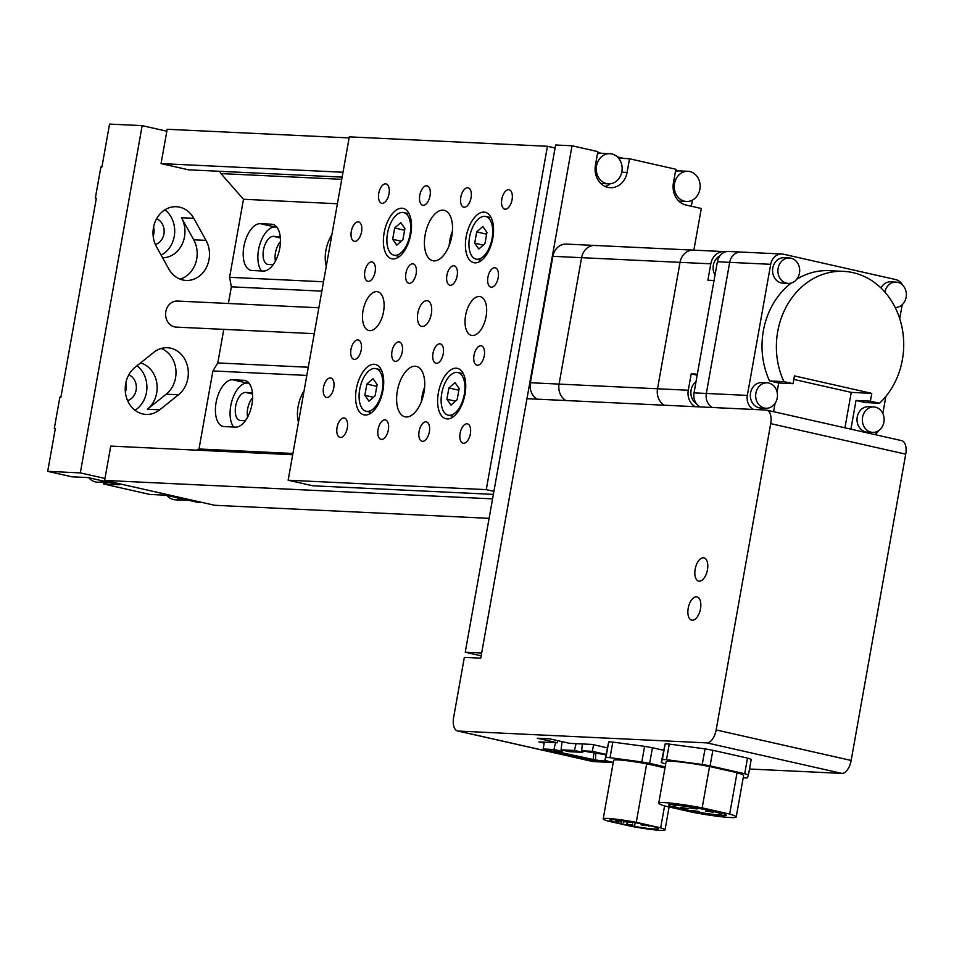 <?xml version="1.0" encoding="UTF-8"?>
<svg xmlns="http://www.w3.org/2000/svg" width="954" height="954" viewBox="0 0 954 954"><rect width="100%" height="100%" fill="white"/><g stroke="black" fill="none" stroke-linecap="round" stroke-linejoin="round"><path stroke-width="1.43" d="M596.906 245.715A15.109 12.939 92.7 0 0 594.974 245.452L566.271 244.093A15.109 12.939 92.7 0 0 552.879 256.316L530.364 382.733A15.109 12.939 92.7 0 0 537.197 399.177M594.974 245.452A15.109 12.939 92.7 0 0 581.594 257.675L559.08 384.092A15.109 12.939 92.7 0 0 565.913 400.537A15.109 12.939 -87.3 0 1 559.08 384.092L581.594 257.675A15.109 12.939 -87.3 0 1 594.974 245.452L693.427 250.139A15.109 12.939 92.7 0 0 680.035 262.362L657.521 388.779A15.109 12.939 92.7 0 0 664.354 405.212A15.109 12.939 -87.3 0 1 657.521 388.779L680.035 262.362A15.109 12.939 -87.3 0 1 693.427 250.139L724.181 251.594A15.109 12.939 92.7 0 0 710.802 263.817L707.88 280.214L714.033 280.5L697.35 374.147L691.209 373.849L688.287 390.234A15.109 12.939 92.7 0 0 695.12 406.678M695.347 250.401A15.109 12.939 92.7 0 0 693.427 250.139M719.865 255.922A12.724 10.888 92.7 0 0 715.023 274.979M695.991 381.779A12.724 10.888 92.7 0 0 696.337 403.602M725.767 251.784A15.109 12.939 92.7 0 0 724.181 251.594M697.171 375.196L691.209 373.849M895.198 307.522A12.724 10.888 92.7 0 0 906.3 296.086A12.724 10.888 92.7 0 0 897.702 282.324A12.724 10.888 92.7 0 0 896.08 282.098A12.724 10.888 92.7 0 0 884.871 292.067M896.08 282.098L890.75 281.847A12.724 10.888 92.7 0 0 880.924 287.941M875.462 407.179A12.724 10.888 92.7 0 0 873.84 406.964A12.724 10.888 92.7 0 0 862.428 418.198A12.724 10.888 92.7 0 0 871.014 432.15A12.724 10.888 92.7 0 0 872.636 432.377A12.724 10.888 92.7 0 0 884.036 421.131A12.724 10.888 92.7 0 0 875.462 407.179M873.84 406.964L868.51 406.702A12.724 10.888 92.7 0 0 857.097 417.947A12.724 10.888 92.7 0 0 865.683 431.9A12.724 10.888 92.7 0 0 867.305 432.114L872.636 432.377M768.793 383.067A12.724 10.888 92.7 0 0 767.171 382.852A12.724 10.888 92.7 0 0 755.759 394.085A12.724 10.888 92.7 0 0 764.345 408.038A12.724 10.888 92.7 0 0 765.967 408.264A12.724 10.888 92.7 0 0 777.367 397.019A12.724 10.888 92.7 0 0 768.793 383.067M767.171 382.852L761.841 382.59A12.724 10.888 92.7 0 0 750.428 393.835A12.724 10.888 92.7 0 0 759.014 407.787A12.724 10.888 92.7 0 0 760.624 408.002L765.967 408.264M791.033 258.212A12.724 10.888 92.7 0 0 789.411 257.985A12.724 10.888 92.7 0 0 777.999 269.231A12.724 10.888 92.7 0 0 786.585 283.183A12.724 10.888 92.7 0 0 788.207 283.398A12.724 10.888 92.7 0 0 799.607 272.164A12.724 10.888 92.7 0 0 791.033 258.212M789.411 257.985L784.081 257.735A12.724 10.888 92.7 0 0 772.668 268.968A12.724 10.888 92.7 0 0 781.254 282.933A12.724 10.888 92.7 0 0 782.876 283.147L788.207 283.398M769.544 380.944L778.679 383.007L793.036 383.687L783.902 381.624L769.544 380.944A74.329 63.644 92.7 0 1 791.2 283.064M778.679 383.007L777.081 392.011M775.053 403.387L773.575 411.687M850.908 429.169L856.012 400.489L870.37 401.169L879.516 403.244A74.329 63.644 92.7 0 0 900.755 322.142A74.329 63.644 92.7 0 0 843.574 271.365L829.217 270.674A74.329 63.644 92.7 0 0 796.781 279.224M856.012 400.489L865.159 402.552L879.516 403.244M874.687 434.547A12.724 10.888 92.7 0 0 878.801 430.504M882.832 413.476L885.872 396.411M899.717 318.66L902.21 304.696M902.532 284.996A12.724 10.888 92.7 0 0 895.591 279.546L783.592 254.229A12.724 10.888 92.7 0 0 781.97 254.014A12.724 10.888 92.7 0 0 770.701 264.306L747.34 395.409A12.724 10.888 92.7 0 0 753.469 409.457M770.701 264.306L729.679 262.362A12.724 10.888 -87.3 0 1 740.948 252.059A12.724 10.888 92.7 0 0 729.679 262.362L706.33 393.453A12.724 10.888 92.7 0 0 712.447 407.501A12.724 10.888 -87.3 0 1 706.33 393.453L747.34 395.409M843.574 271.365A74.329 63.644 92.7 0 0 786.358 306.592A74.329 63.644 92.7 0 0 783.902 381.624M870.37 401.169L871.765 393.37L794.432 375.888L793.036 383.687M844.946 427.821L851.254 392.392L793.8 379.406M851.254 392.392L871.765 393.37M742.57 252.285A12.724 10.888 92.7 0 0 740.948 252.059L728.641 251.474A12.724 10.888 92.7 0 0 717.372 261.778L694.023 392.869A12.724 10.888 92.7 0 0 700.141 406.917M717.372 261.778L729.679 262.362L706.33 393.453L694.023 392.869M700.51 608.795A11.925 6.094 -77.3 0 0 696.98 596.87A11.925 6.094 -77.3 0 0 688.204 608.211A11.925 6.094 -77.3 0 0 691.722 620.136A11.925 6.094 -77.3 0 0 700.51 608.795A11.925 6.094 -77.3 0 0 696.98 596.87A11.925 6.094 -77.3 0 0 688.204 608.211A11.925 6.094 -77.3 0 0 691.722 620.136A11.925 6.094 -77.3 0 0 700.51 608.795M707.463 569.776A11.925 6.094 -77.3 0 0 703.933 557.851A11.925 6.094 -77.3 0 0 695.156 569.192A11.925 6.094 -77.3 0 0 698.674 581.117A11.925 6.094 -77.3 0 0 707.463 569.776A11.925 6.094 -77.3 0 0 703.933 557.851A11.925 6.094 -77.3 0 0 695.156 569.192A11.925 6.094 -77.3 0 0 698.674 581.117A11.925 6.094 -77.3 0 0 707.463 569.776M766.11 410.053L526.966 398.689L480.744 658.153L464.336 657.378L453.639 717.456A13.511 6.905 -77.3 0 0 457.634 730.979A13.511 6.905 -77.3 0 0 458.242 731.062L706.819 742.88A13.511 6.905 -77.3 0 0 716.156 729.941L770.713 423.648A13.511 6.905 -77.3 0 0 766.718 410.137A13.511 6.905 -77.3 0 0 766.11 410.053M716.156 729.941L851.159 760.457L905.716 454.164L770.713 423.648M607.126 747.793L592.195 744.43L569.645 743.357L549.635 738.825L537.329 738.241L557.339 742.772L538.879 741.89L544.197 743.094M458.242 731.062L593.245 761.578L613.243 762.532M749.498 769.007L841.822 773.396L706.819 742.88M901.113 440.569A13.511 6.905 102.7 0 1 901.721 440.653A13.511 6.905 102.7 0 1 905.716 454.164M851.159 760.457A13.511 6.905 102.7 0 1 841.822 773.396M593.245 761.578A13.511 6.905 102.7 0 1 592.637 761.495L457.634 730.979M557.708 740.65L557.339 742.772M576.085 743.655L574.427 750.476L582.667 752.336L583.144 751.156M574.427 750.476L561.095 749.832L569.335 751.704L582.667 752.336M608.33 761.316A40.259 3.112 10.1 0 1 595.463 759.992L553.582 750.953L562.156 751.358L562.633 750.19M582.381 743.953L581.606 750.81L592.374 751.323L593.543 744.728M555.574 742.689L553.916 749.498L543.148 748.985L544.364 742.152M562.025 741.628L561.095 749.832M543.148 748.985L599.816 761.793L613.136 762.425M605.945 754.387L592.374 751.323M605.885 754.769L581.606 750.81M553.916 749.498L562.156 751.358M593.925 752.873L593.114 759.885M595.463 759.992L595.809 752.956M647.074 825.675L641.112 824.888L647.074 825.675M632.8 825.007L626.838 824.208L632.8 825.007M621.901 822.05L615.926 821.251L621.901 822.05M630.713 822.467L624.751 821.668L630.713 822.467M621.4 823.791A24.649 1.908 -169.9 0 0 645.81 828.155A24.649 1.908 -169.9 0 0 658.379 828.716A24.649 1.908 -169.9 0 0 646.836 824.995A24.649 1.908 -169.9 0 0 622.425 820.631A24.649 1.908 -169.9 0 0 609.856 820.07A24.649 1.908 -169.9 0 0 621.4 823.791M665.2 766.873L649.662 763.355A43.789 3.387 -169.9 0 0 641.827 761.96L610.023 757.691A43.789 3.387 -169.9 0 0 605.921 757.5L604.919 760.207A43.789 3.387 -169.9 0 0 608.64 761.411L613.255 762.449M665.01 767.934L646.693 763.784A31.399 2.421 -169.9 0 0 613.625 760.362L603.202 818.89A31.399 2.421 -169.9 0 0 607.555 820.953L631.965 826.474A31.399 2.421 -169.9 0 0 665.033 829.897A31.399 2.421 -169.9 0 0 660.681 827.833L664.592 805.903M649.662 763.355L652.441 747.757A43.789 3.387 -169.9 0 0 644.606 746.35L612.802 742.093A43.789 3.387 -169.9 0 0 608.712 741.89L604.919 760.207M641.827 761.96L644.606 746.35M610.023 757.691L612.802 742.093M605.921 757.5L608.712 741.89M663.424 750.238L652.441 747.757M660.681 827.833L636.27 822.312A31.399 2.421 -169.9 0 0 603.202 818.89M636.27 822.312L646.693 763.784M689.348 807.943L697.112 808.98L689.348 807.943M705.71 811.15L713.461 812.188L705.71 811.15M691.435 810.471L699.199 811.508L691.435 810.471M680.536 807.525L688.287 808.551L680.536 807.525M682.396 809.374A29.216 2.254 -169.9 0 0 711.338 814.549A29.216 2.254 -169.9 0 0 726.232 815.217A29.216 2.254 -169.9 0 0 712.543 810.805A29.216 2.254 -169.9 0 0 683.613 805.629A29.216 2.254 -169.9 0 0 668.706 804.961A29.216 2.254 -169.9 0 0 682.396 809.374M710.193 810.697A24.649 1.908 -169.9 0 0 685.783 806.321A24.649 1.908 -169.9 0 0 673.214 805.772A24.649 1.908 -169.9 0 0 684.757 809.481A24.649 1.908 -169.9 0 0 709.168 813.857A24.649 1.908 -169.9 0 0 721.737 814.406A24.649 1.908 -169.9 0 0 710.193 810.697M743.202 777.772L743.202 777.772A48.356 3.733 -169.9 0 0 747.304 777.963L748.449 774.922A48.356 3.733 -169.9 0 0 744.716 773.718L710.074 765.883A48.356 3.733 -169.9 0 0 702.251 764.488L666.476 759.694A48.356 3.733 -169.9 0 0 662.374 759.503L661.241 762.532A48.356 3.733 -169.9 0 0 664.962 763.749L665.725 763.915M709.549 766.503A39.352 3.041 -169.9 0 0 666.095 761.829L658.725 803.185A39.352 3.041 -169.9 0 0 665.272 806.106L692.759 812.319A39.352 3.041 -169.9 0 0 736.214 816.994A39.352 3.041 -169.9 0 0 729.679 814.072L737.048 772.716L709.549 766.503L702.18 807.859A39.352 3.041 -169.9 0 0 658.725 803.185M736.214 816.994L743.583 775.638A39.352 3.041 -169.9 0 0 737.048 772.716M661.241 762.532L665.153 743.893A48.356 3.733 -169.9 0 1 669.255 744.084L705.03 748.878A48.356 3.733 -169.9 0 1 712.865 750.285L747.507 758.108A48.356 3.733 -169.9 0 1 751.227 759.324L748.449 774.922M744.716 773.718L747.507 758.108M710.074 765.883L712.865 750.285M702.251 764.488L705.03 748.878M666.476 759.694L669.255 744.084M662.374 759.503L665.153 743.893M729.679 814.072L702.18 807.859M693.868 250.151L701.285 208.485L685.95 205.015A18.877 16.17 -87.3 0 1 673.417 182.906L675.849 169.252L629.521 158.769L627.088 172.424A18.877 16.17 -87.3 0 1 610.357 187.711A18.877 16.17 -87.3 0 1 595.415 165.269L597.848 151.614L572.018 145.771L481.663 653.001L465.254 652.226L555.61 144.996L572.018 145.771M675.539 171.004L676.493 171.219M597.538 153.379L598.492 153.594M618.526 158.114L629.521 158.769M692.437 200.101L691.34 206.231M481.162 655.815L465.254 652.226M610.107 183.8A18.877 16.17 -87.3 0 1 605.277 186.495M619.265 158.281L619.146 158.924M611.836 153.928A15.109 12.939 92.7 0 0 609.916 153.666A15.109 12.939 92.7 0 0 596.369 167.01A15.109 12.939 92.7 0 0 606.565 183.573A15.109 12.939 92.7 0 0 608.485 183.836A15.109 12.939 92.7 0 0 622.032 170.492A15.109 12.939 92.7 0 0 611.836 153.928M609.916 153.666L601.712 153.272A15.109 12.939 92.7 0 0 597.442 153.904M689.849 171.553A15.109 12.939 92.7 0 0 687.917 171.291A15.109 12.939 92.7 0 0 674.371 184.647A15.109 12.939 92.7 0 0 684.567 201.211A15.109 12.939 92.7 0 0 686.486 201.473A15.109 12.939 92.7 0 0 700.033 188.129A15.109 12.939 92.7 0 0 689.849 171.553M687.917 171.291L679.713 170.909A15.109 12.939 92.7 0 0 675.444 171.541M304.052 390.985A23.85 12.175 -77.3 0 0 298.113 406.487A23.85 12.175 -77.3 0 0 298.483 422.276M331.849 234.922A23.85 12.175 -77.3 0 0 325.91 250.413A23.85 12.175 -77.3 0 0 326.28 266.214M216.081 402.588A23.85 12.175 -77.3 0 0 223.129 426.438A23.85 12.175 -77.3 0 0 224.214 426.581L235.495 427.118A23.85 12.175 -77.3 0 0 251.773 405.343A23.85 12.175 -77.3 0 0 244.928 380.443A23.85 12.175 -77.3 0 0 243.83 380.3L232.549 379.764A23.85 12.175 -77.3 0 0 216.081 402.588M249.006 383.162L247.217 383.079A23.85 12.175 -77.3 0 0 230.749 405.903A23.85 12.175 -77.3 0 0 233.706 427.034M243.878 246.514A23.85 12.175 -77.3 0 0 250.926 270.364A23.85 12.175 -77.3 0 0 252.011 270.507L263.292 271.043A23.85 12.175 -77.3 0 0 279.57 249.268A23.85 12.175 -77.3 0 0 272.725 224.369A23.85 12.175 -77.3 0 0 271.64 224.226L260.359 223.689A23.85 12.175 -77.3 0 0 243.878 246.514M276.803 227.088L275.026 227.004A23.85 12.175 -77.3 0 0 258.546 249.829A23.85 12.175 -77.3 0 0 261.515 270.96M273.154 264.687L268.348 264.461A14.31 7.31 102.7 0 1 267.692 264.377A14.31 7.31 102.7 0 1 263.471 250.067A14.31 7.31 102.7 0 1 273.357 236.365L280.237 236.699M280.44 241.66A14.31 7.31 -77.3 0 0 275.467 252.774A14.31 7.31 -77.3 0 0 275.408 261.086M245.357 420.762L240.551 420.535A14.31 7.31 102.7 0 1 239.895 420.44A14.31 7.31 102.7 0 1 235.662 406.13A14.31 7.31 102.7 0 1 245.548 392.44L252.44 392.762M252.643 397.723A14.31 7.31 -77.3 0 0 247.67 408.849A14.31 7.31 -77.3 0 0 247.599 417.148M342.152 177.122L188.594 169.824L161.059 163.599L167.177 129.267L349.128 137.913M553.403 147.62L555.121 147.703M161.059 163.599L343.023 172.245M597.693 152.473L601.163 153.26M617.405 156.933L624.476 158.531M675.694 170.11L679.165 170.897M492.574 498.859L104.63 480.422L214.638 505.286L489.104 518.332M104.63 480.422L110.747 446.09L292.699 454.736M196.5 450.169L199.004 448.988L292.926 453.46M199.004 448.988L212.897 370.951L306.83 375.423M212.897 370.951L217.798 362.949L308.285 367.242M228.388 303.479L231.357 286.832L321.844 291.137M217.798 362.949L223.773 329.368M231.357 286.832L229.58 277.316L323.501 281.776M229.58 277.316L243.485 199.279L337.406 203.739M243.485 199.279L220.958 173.592L341.759 179.328M220.958 173.592L219.658 171.303M153.856 352.3A25.841 22.121 -87.3 0 1 167.403 347.733A25.841 22.121 -87.3 0 1 170.694 348.186A25.841 22.121 -87.3 0 1 187.902 368.232A25.841 22.121 -87.3 0 1 178.505 394.789L159.664 409.85A25.841 22.121 92.7 0 1 146.117 414.418A25.841 22.121 92.7 0 1 142.826 413.964A25.841 22.121 92.7 0 1 125.618 393.919A25.841 22.121 92.7 0 1 135.015 367.362L153.856 352.3M127.586 400.597A13.511 11.567 92.7 0 0 136.339 388.087A13.511 11.567 92.7 0 0 128.814 374.803M125.809 382.971A13.511 11.567 -87.3 0 1 125.379 392.177M155.383 244.522A13.511 11.567 92.7 0 0 164.136 232.013A13.511 11.567 92.7 0 0 156.611 218.728M153.618 226.897A13.511 11.567 -87.3 0 1 153.177 236.115M193.781 218.299A25.841 22.121 92.7 0 0 179.662 207.173A25.841 22.121 92.7 0 0 176.371 206.732A25.841 22.121 92.7 0 0 156.027 219.837A25.841 22.121 92.7 0 0 156.492 246.776L168.727 268.861A25.841 22.121 92.7 0 0 186.137 280.428A25.841 22.121 92.7 0 0 206.481 267.311A25.841 22.121 92.7 0 0 206.004 240.372L193.781 218.299L181.475 217.715A25.841 22.121 -87.3 0 1 182.19 244.141A25.841 22.121 -87.3 0 1 162.585 257.783M161.131 255.135A25.841 22.121 92.7 0 0 174.606 233.599A25.841 22.121 92.7 0 0 164.911 209.808M140.572 362.925A25.841 22.121 -87.3 0 1 156.85 383.305A25.841 22.121 -87.3 0 1 147.357 409.266L159.664 409.85M135.003 410.268A25.841 22.121 92.7 0 0 136.994 365.787M104.976 478.479L80.315 472.898L142.17 125.642L166.831 131.211M202.284 502.496L197.239 502.257L166.068 495.209L149.873 494.446L103.533 483.964L103.795 482.509M103.533 483.964L119.739 484.739L88.066 477.584L71.872 476.809L47.7 471.348L55.344 428.429L54.318 428.382L55.308 428.608M47.7 471.348L80.315 472.898M96.318 198.396L95.328 198.17L100.885 166.962L101.911 167.01L109.555 124.092L142.17 125.642M95.328 198.17L96.354 198.217L60.901 397.21L59.875 397.162L54.318 428.382M180.032 279.117A25.841 22.121 92.7 0 0 193.698 239.788L181.475 217.715M161.202 348.46A25.841 22.121 -87.3 0 1 175.834 369.329A25.841 22.121 -87.3 0 1 166.199 394.205L147.357 409.266M108.839 482.271A15.109 12.939 -87.3 0 1 105.62 482.593L97.415 482.199A15.109 12.939 -87.3 0 1 95.495 481.937A15.109 12.939 -87.3 0 1 88.817 477.751M105.62 482.593A15.109 12.939 -87.3 0 1 103.7 482.33A15.109 12.939 -87.3 0 1 98.966 480.041M186.841 499.908A15.109 12.939 -87.3 0 1 183.621 500.23L175.417 499.836A15.109 12.939 -87.3 0 1 173.497 499.574A15.109 12.939 -87.3 0 1 166.819 495.376M183.621 500.23A15.109 12.939 -87.3 0 1 181.701 499.968A15.109 12.939 -87.3 0 1 176.967 497.678M314.26 333.673L176.156 327.103A13.034 11.162 -87.3 0 1 174.499 326.876A13.034 11.162 -87.3 0 1 165.698 312.578A13.034 11.162 -87.3 0 1 177.396 301.059L318.874 307.784M397.341 390.973A25.841 13.201 102.7 0 1 416.361 366.396A25.841 13.201 102.7 0 1 424.005 392.237A25.841 13.201 102.7 0 1 404.973 416.803A25.841 13.201 102.7 0 1 397.341 390.973M421.37 401.598A25.841 13.201 102.7 0 1 422.002 396.542A25.841 13.201 102.7 0 1 424.637 387.181M425.138 234.899A25.841 13.201 102.7 0 1 444.17 210.333A25.841 13.201 102.7 0 1 451.802 236.163A25.841 13.201 102.7 0 1 432.77 260.728A25.841 13.201 102.7 0 1 425.138 234.899M449.179 245.524A25.841 13.201 102.7 0 1 449.811 240.48A25.841 13.201 102.7 0 1 452.434 231.106M361.554 231.87A9.934 5.08 -77.3 0 0 358.621 221.936A9.934 5.08 -77.3 0 0 351.299 231.393A9.934 5.08 -77.3 0 0 354.244 241.326A9.934 5.08 -77.3 0 0 361.554 231.87M333.757 387.944A9.934 5.08 -77.3 0 0 330.823 378.011A9.934 5.08 -77.3 0 0 323.501 387.455A9.934 5.08 -77.3 0 0 326.435 397.401A9.934 5.08 -77.3 0 0 333.757 387.944M486.099 316.489A19.879 10.148 -77.3 0 0 480.22 296.622A19.879 10.148 -77.3 0 0 465.588 315.512A19.879 10.148 -77.3 0 0 471.455 335.391A19.879 10.148 -77.3 0 0 486.099 316.489M383.556 311.612A19.879 10.148 -77.3 0 0 377.677 291.745A19.879 10.148 -77.3 0 0 363.045 310.646A19.879 10.148 -77.3 0 0 368.912 330.513A19.879 10.148 -77.3 0 0 383.556 311.612M431.339 313.89A13.117 6.702 -77.3 0 0 427.464 300.772A13.117 6.702 -77.3 0 0 417.804 313.246A13.117 6.702 -77.3 0 0 421.68 326.363A13.117 6.702 -77.3 0 0 431.339 313.89M465.015 394.181A25.841 13.201 -77.3 0 0 457.383 368.351A25.841 13.201 -77.3 0 0 438.351 392.917A25.841 13.201 -77.3 0 0 445.995 418.758A25.841 13.201 -77.3 0 0 465.015 394.181M492.824 238.118A25.841 13.201 -77.3 0 0 485.181 212.277A25.841 13.201 -77.3 0 0 466.16 236.842A25.841 13.201 -77.3 0 0 473.792 262.684A25.841 13.201 -77.3 0 0 492.824 238.118M410.78 234.219A25.841 13.201 -77.3 0 0 403.148 208.377A25.841 13.201 -77.3 0 0 384.116 232.943A25.841 13.201 -77.3 0 0 391.748 258.784A25.841 13.201 -77.3 0 0 410.78 234.219M382.983 390.281A25.841 13.201 -77.3 0 0 375.351 364.452A25.841 13.201 -77.3 0 0 356.319 389.017A25.841 13.201 -77.3 0 0 363.951 414.859A25.841 13.201 -77.3 0 0 382.983 390.281M347.316 427.941A9.934 5.08 -77.3 0 0 344.382 418.007A9.934 5.08 -77.3 0 0 337.06 427.452A9.934 5.08 -77.3 0 0 339.994 437.385A9.934 5.08 -77.3 0 0 347.316 427.941M388.338 429.884A9.934 5.08 -77.3 0 0 385.404 419.951A9.934 5.08 -77.3 0 0 378.082 429.395A9.934 5.08 -77.3 0 0 381.016 439.341A9.934 5.08 -77.3 0 0 388.338 429.884M429.36 431.84A9.934 5.08 -77.3 0 0 426.414 421.906A9.934 5.08 -77.3 0 0 419.104 431.351A9.934 5.08 -77.3 0 0 422.038 441.285A9.934 5.08 -77.3 0 0 429.36 431.84M470.37 433.784A9.934 5.08 -77.3 0 0 467.436 423.85A9.934 5.08 -77.3 0 0 460.114 433.295A9.934 5.08 -77.3 0 0 463.06 443.24A9.934 5.08 -77.3 0 0 470.37 433.784M361.22 349.903A9.934 5.08 -77.3 0 0 358.287 339.97A9.934 5.08 -77.3 0 0 350.965 349.414A9.934 5.08 -77.3 0 0 353.898 359.348A9.934 5.08 -77.3 0 0 361.22 349.903M484.274 355.759A9.934 5.08 -77.3 0 0 481.341 345.813A9.934 5.08 -77.3 0 0 474.019 355.27A9.934 5.08 -77.3 0 0 476.952 365.203A9.934 5.08 -77.3 0 0 484.274 355.759M375.113 271.866A9.934 5.08 -77.3 0 0 372.179 261.933A9.934 5.08 -77.3 0 0 364.869 271.377A9.934 5.08 -77.3 0 0 367.803 281.323A9.934 5.08 -77.3 0 0 375.113 271.866M498.179 277.721A9.934 5.08 -77.3 0 0 495.233 267.776A9.934 5.08 -77.3 0 0 487.923 277.232A9.934 5.08 -77.3 0 0 490.857 287.166A9.934 5.08 -77.3 0 0 498.179 277.721M389.017 193.829A9.934 5.08 -77.3 0 0 386.084 183.895A9.934 5.08 -77.3 0 0 378.762 193.34A9.934 5.08 -77.3 0 0 381.695 203.285A9.934 5.08 -77.3 0 0 389.017 193.829M430.039 195.785A9.934 5.08 -77.3 0 0 427.106 185.851A9.934 5.08 -77.3 0 0 419.784 195.296A9.934 5.08 -77.3 0 0 422.717 205.229A9.934 5.08 -77.3 0 0 430.039 195.785M471.061 197.728A9.934 5.08 -77.3 0 0 468.116 187.795A9.934 5.08 -77.3 0 0 460.806 197.239A9.934 5.08 -77.3 0 0 463.739 207.185A9.934 5.08 -77.3 0 0 471.061 197.728M402.242 351.859A9.934 5.08 -77.3 0 0 399.297 341.914A9.934 5.08 -77.3 0 0 391.987 351.37A9.934 5.08 -77.3 0 0 394.92 361.304A9.934 5.08 -77.3 0 0 402.242 351.859M443.252 353.803A9.934 5.08 -77.3 0 0 440.319 343.869A9.934 5.08 -77.3 0 0 432.997 353.314A9.934 5.08 -77.3 0 0 435.942 363.247A9.934 5.08 -77.3 0 0 443.252 353.803M416.135 273.822A9.934 5.08 -77.3 0 0 413.201 263.876A9.934 5.08 -77.3 0 0 405.879 273.333A9.934 5.08 -77.3 0 0 408.813 283.266A9.934 5.08 -77.3 0 0 416.135 273.822M457.157 275.766A9.934 5.08 -77.3 0 0 454.223 265.832A9.934 5.08 -77.3 0 0 446.901 275.277A9.934 5.08 -77.3 0 0 449.835 285.222A9.934 5.08 -77.3 0 0 457.157 275.766M512.071 199.684A9.934 5.08 -77.3 0 0 509.138 189.751A9.934 5.08 -77.3 0 0 501.816 199.195A9.934 5.08 -77.3 0 0 504.761 209.129A9.934 5.08 -77.3 0 0 512.071 199.684M288.156 480.22L486.278 489.629L547.441 146.272L349.319 136.863L288.156 480.22L312.829 485.789L493.373 494.375M555.073 148.001L547.441 146.272M493.91 491.358L486.278 489.629M469.547 237.248A21.859 11.162 -77.3 0 0 475.998 259.106A21.859 11.162 -77.3 0 0 492.097 238.321A21.859 11.162 -77.3 0 0 485.646 216.463A21.859 11.162 -77.3 0 0 469.547 237.248M484.942 243.664L486.957 232.394L482.831 226.515L476.702 231.905L474.687 243.175L478.813 249.042L484.942 243.664M483.284 245.118L474.687 243.175M486.635 234.159L476.702 231.905M441.738 393.322A21.859 11.162 -77.3 0 0 448.201 415.181A21.859 11.162 -77.3 0 0 464.3 394.384A21.859 11.162 -77.3 0 0 457.837 372.525A21.859 11.162 -77.3 0 0 441.738 393.322M457.145 399.726L459.148 388.469L455.022 382.59L448.893 387.98L446.889 399.237L451.015 405.116L457.145 399.726M455.487 401.181L446.889 399.237M458.838 390.222L448.893 387.98M387.503 233.348A21.859 11.162 -77.3 0 0 393.966 255.207A21.859 11.162 -77.3 0 0 410.065 234.422A21.859 11.162 -77.3 0 0 403.602 212.563A21.859 11.162 -77.3 0 0 387.503 233.348M402.91 239.764L404.913 228.495L400.787 222.616L394.658 228.006L392.654 239.275L396.781 245.142L402.91 239.764M401.252 241.219L392.654 239.275M404.603 230.26L394.658 228.006M359.706 389.423A21.859 11.162 -77.3 0 0 366.157 411.281A21.859 11.162 -77.3 0 0 382.268 390.484A21.859 11.162 -77.3 0 0 375.804 368.626A21.859 11.162 -77.3 0 0 359.706 389.423M375.113 395.827L377.116 384.569L372.99 378.69L366.861 384.08L364.857 395.338L368.971 401.217L375.113 395.827M373.455 397.281L364.857 395.338M376.806 386.322L366.861 384.08M710.802 263.817L552.879 256.316M688.287 390.234L530.364 382.733M621.758 172.173L627.088 172.424M252.56 394.026L245.548 392.44M280.357 237.951L273.357 236.365M273.774 224.703L271.64 224.226M275.026 227.004L260.359 223.689M245.965 380.777L243.83 380.3M247.217 383.079L232.549 379.764M193.698 239.788L206.004 240.372M166.199 394.205L178.505 394.789M781.97 254.014L740.948 252.059M901.721 440.653L766.718 410.137M641.303 823.815L641.112 824.888M627.16 822.396L626.838 824.208M616.165 819.915L615.926 821.251M624.87 820.965L624.751 821.668M665.033 829.897L669.112 806.977M632.729 822.217L632.574 823.063M624.083 820.857L623.761 822.646M635.185 822.646L634.66 825.604M649.066 825.52L648.935 826.283M673.429 804.58L673.214 805.772M721.951 813.213L721.737 814.406M608.485 183.836L600.841 183.478M686.486 201.473L678.843 201.115M475.998 259.106L481.531 260.359M485.646 216.463L491.167 217.703M448.201 415.181L453.722 416.433M457.837 372.525L463.37 373.777M393.966 255.207L399.487 256.459M403.602 212.563L409.135 213.803M366.157 411.281L371.69 412.533M375.804 368.626L381.326 369.878"/></g></svg>
